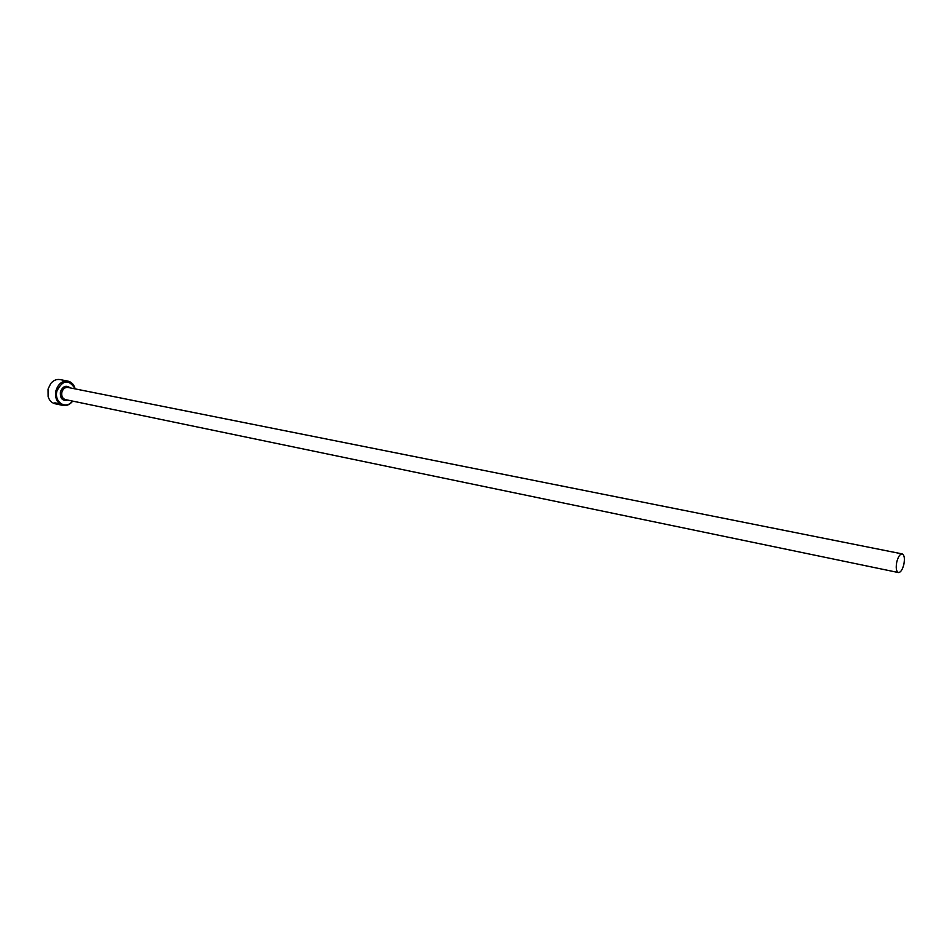 <?xml version="1.0" encoding="UTF-8"?>
<svg xmlns="http://www.w3.org/2000/svg" width="952" height="952" viewBox="0 0 952 952"><rect width="100%" height="100%" fill="white"/><g stroke="black" fill="none" stroke-linecap="round" stroke-linejoin="round"><path stroke-width="1.43" d="M67.937 381.121L60 379.574C56.525 379.027 53.443 380.336 50.753 383.501L48.04 389.106L48.112 396.52C49.337 400.483 51.658 402.898 55.085 403.755L61.083 405.028L54.24 403.101C54.752 402.506 57.084 403.16 61.237 405.052L62.987 405.433C57.096 403.35 54.752 398.448 55.954 390.713C58.191 383.846 62.177 380.657 67.937 381.121C71.21 381.883 73.506 384.096 74.827 387.762L75.148 388.88M54.24 403.101L55.026 403.267M74.946 388.844L74.744 388.166C68.532 379.063 62.606 380.003 56.953 390.951C53.883 401.78 65.414 409.788 72.007 401.613L72.459 401.066M72.661 401.101L71.924 402.018C69.27 404.874 66.295 406.004 62.987 405.433M896.76 562.037C895.701 567.951 896.248 571.45 898.402 572.545C900.628 572.473 902.448 569.772 903.841 564.417C904.912 558.515 904.364 555.004 902.198 553.909C899.973 553.981 898.164 556.682 896.76 562.037M55.418 403.684L59.238 404.6L55.394 403.779M898.402 572.545L65.414 399.602C62.463 398.567 61.285 396.103 61.892 392.236C62.999 388.797 65.01 387.19 67.889 387.44L902.198 553.909M67.711 400.078C62.392 401.185 59.964 398.46 60.404 391.879C62.784 386.179 66.045 384.858 70.186 387.892"/></g></svg>
